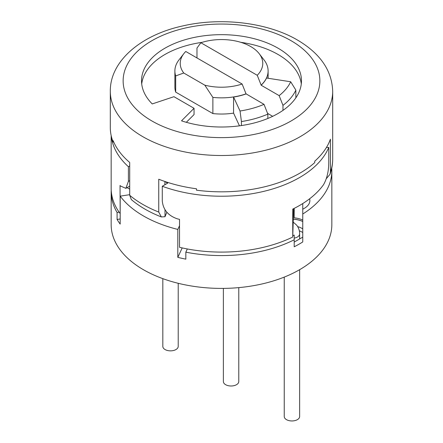 <?xml version="1.0" encoding="UTF-8"?>
<svg xmlns="http://www.w3.org/2000/svg" width="443" height="443" viewBox="0 0 443 443"><rect width="100%" height="100%" fill="white"/><g stroke="black" fill="none" stroke-linecap="round" stroke-linejoin="round"><path stroke-width="0.66" d="M111.204 190.136A110.335 63.703 0 0 0 111.165 191.88L111.165 224.706A110.335 63.703 0 0 0 143.482 269.748A110.335 63.703 0 0 0 263.723 283.559A110.335 63.703 0 0 0 331.835 224.706L331.835 170.932A110.335 63.703 0 0 0 331.735 168.196M182.195 247.914L177.809 257.361A110.335 63.703 0 0 0 185.833 259.144L185.833 252.161A110.335 63.703 0 0 0 294.202 239.796L294.202 246.784A110.335 63.703 0 0 0 302.757 241.961L302.757 214.024A110.335 63.703 0 0 0 331.835 170.932M129.71 194.682L120.186 196.155A110.335 63.703 0 0 0 143.482 215.974A110.335 63.703 0 0 0 177.809 229.424L177.809 257.361M120.186 218.975L117.085 219.457A110.335 63.703 0 0 0 120.186 224.092L120.186 196.155M302.757 220.038A18.816 10.865 0 0 0 294.202 217.834L294.202 210.851A18.816 10.865 0 0 0 293.537 210.79M294.202 242.044A18.816 10.865 0 0 0 295.287 241.463L302.757 237.149M179.531 225.714L177.809 229.424M302.757 214.024L302.757 209.218L304.358 208.293A18.816 10.865 0 0 0 309.867 200.607A18.816 10.865 0 0 0 309.607 198.802M302.757 209.218L302.757 203.547M302.757 221.434A18.816 10.865 0 0 0 293.283 219.152M302.757 221.5A18.733 10.815 0 0 0 293.283 219.202M111.165 191.88A110.335 63.703 0 0 0 117.085 212.474L117.085 219.457M294.202 208.371L294.202 210.851M292.784 235.693A18.816 10.865 0 0 0 294.202 235.061L294.202 239.796M119.134 212.158L117.085 212.474M185.833 252.161L187.323 248.955M302.757 228.881A15.394 8.888 0 0 0 297.679 226.633M111.381 136.533A110.335 63.703 0 0 0 128.404 166.712L128.404 181.381L125.867 188.341L120.418 185.988A110.335 63.703 180 0 1 120.036 185.479L120.186 213.393M120.036 213.415A110.335 63.703 180 0 1 111.165 188.391L111.165 135.58M164.896 181.547L167.67 183.153L162.276 186.265A110.335 63.703 0 0 0 328.772 147.43L328.772 162.094C328.761 171.037 327.017 178.568 323.534 184.692A110.335 63.703 180 0 1 292.745 209.096L292.745 237.033L293.598 208.675M292.745 237.033A110.335 63.703 180 0 1 179.531 247.305L179.531 219.368A110.335 63.703 180 0 1 177.266 218.814C168.119 215.63 163.124 209.672 162.276 200.934L162.276 186.265M328.772 147.43L326.469 147.408M128.404 166.712L129.71 165.959M110.307 91.313A111.193 64.196 0 0 0 142.873 136.71A111.193 64.196 180 0 0 264.05 150.626A111.193 64.196 180 0 0 332.693 91.313C332.001 70.581 320.261 53.492 297.469 40.047C267.71 22.532 221.356 16.961 182.798 25.921C140.475 35.063 109.881 61.466 110.307 91.313L110.307 127.628A111.193 64.196 0 0 0 113.159 142.07L113.159 140.675A111.193 64.196 0 0 0 129.71 162.465L129.71 195.291L131.311 199.577C139.539 206.543 149.546 212.33 161.335 216.932L165.006 216.716L166.839 212.23M326.397 178.568L330.002 174.309L330.406 172.006L330.406 139.185A111.193 64.196 0 0 1 314.751 161.197L314.751 162.592A111.193 64.196 0 0 1 196.487 190.18L196.487 188.784A111.193 64.196 0 0 1 158.744 179.227L158.744 212.053L161.335 216.932M173.955 96.69L152.242 103.928A79.973 46.172 180 0 1 141.527 80.842A79.973 46.172 180 0 1 221.5 34.67A79.973 46.172 180 0 1 301.473 80.842A79.973 46.172 180 0 1 181.514 120.828L194.051 108.291L173.955 96.69M186.32 122.307L194.051 114.576L194.051 108.291M141.71 83.982A79.973 46.172 180 0 1 202.213 42.318M240.787 42.318A79.973 46.172 180 0 1 301.29 83.982M174.885 70.941L174.885 87.127A46.615 26.912 0 0 0 175.688 92.105L175.688 75.919A46.615 26.912 0 0 1 174.885 70.941A46.615 26.912 0 0 1 178.944 59.955L183.828 53.653A41.271 23.828 0 0 0 183.756 73.012L175.688 75.919M239.464 125.834L233.566 113.12A46.615 26.912 0 0 1 212.878 113.574L175.688 92.105M212.878 113.574L212.878 97.388A46.615 26.912 0 0 0 246.026 93.827L264.022 104.343L267.843 114.111L267.843 118.469M233.566 113.12L233.566 97.056A46.615 26.912 0 0 0 246.026 93.949M212.878 97.388L204.81 85.172L183.756 73.012M204.81 85.172A41.271 23.828 0 0 0 242.127 84.02L185.755 51.471A41.271 23.828 0 0 0 183.828 53.653M261.143 85.222L279.145 95.616A71.633 41.36 0 0 0 290.691 81.767L266.525 78.029A46.615 26.912 0 0 1 261.143 85.222L261.143 85.1A46.615 26.912 0 0 0 268.115 70.941A46.615 26.912 0 0 0 264.056 59.955L259.172 53.653A41.271 23.828 0 0 0 200.873 42.744L196.974 48.054L196.974 57.95M261.143 85.1L257.245 75.288L200.873 42.744M279.145 95.616L282.966 105.379A76.977 44.444 0 0 0 295.858 90.123L290.691 81.767M282.966 110.379L282.966 105.379M272.672 116.321L267.555 113.364M257.245 75.288A41.271 23.828 0 0 0 259.172 53.653M295.858 97.837L295.858 90.123M241.424 125.557L241.424 121.554A76.977 44.444 0 0 0 267.843 114.111M233.566 97.056L240.04 111.01A71.633 41.36 0 0 0 264.022 104.343M242.127 84.02L246.026 93.827M240.04 111.01L241.424 121.554M113.159 142.07L113.713 141.998M129.71 189.167L127.075 187.644M165.006 209.727L165.006 216.716M164.885 184.759L164.896 181.486M178.213 283.298L178.213 346.409A7.697 4.447 180 0 1 167.26 350.435A7.697 4.447 180 0 1 162.819 346.409L162.819 278.647M299.64 269.682L299.64 416.509A7.697 4.447 180 0 1 293.604 420.85A7.697 4.447 180 0 1 284.965 418.391A7.697 4.447 180 0 1 284.24 416.509L284.24 277.102M238.777 287.623L238.777 381.545A7.697 4.447 180 0 1 236.518 384.69A7.697 4.447 180 0 1 228.134 385.654A7.697 4.447 180 0 1 223.377 381.545L223.377 288.399M299.318 230.825A15.394 8.888 180 0 1 302.757 232.547M158.744 212.053A111.193 64.196 180 0 1 142.873 204.45A111.193 64.196 180 0 1 129.71 195.291M332.693 91.313L332.693 159.059A111.193 64.196 180 0 1 330.406 172.006M291.051 40.684A98.363 56.787 180 0 1 291.051 120.994A98.363 56.787 180 0 1 151.949 120.994A98.363 56.787 0 0 1 151.949 40.684A98.363 56.787 0 0 1 291.051 40.684M128.404 181.381L129.71 180.622M293.194 222.104L296.611 225.105C298.599 227.591 299.606 230.521 299.64 233.887A7.697 4.447 180 0 1 294.202 238.135M268.115 70.941L268.115 78.273M125.867 188.341L129.71 186.121M332.693 159.059C332.687 164.22 331.79 169.304 330.002 174.309M299.64 233.887L299.64 238.954"/></g></svg>
